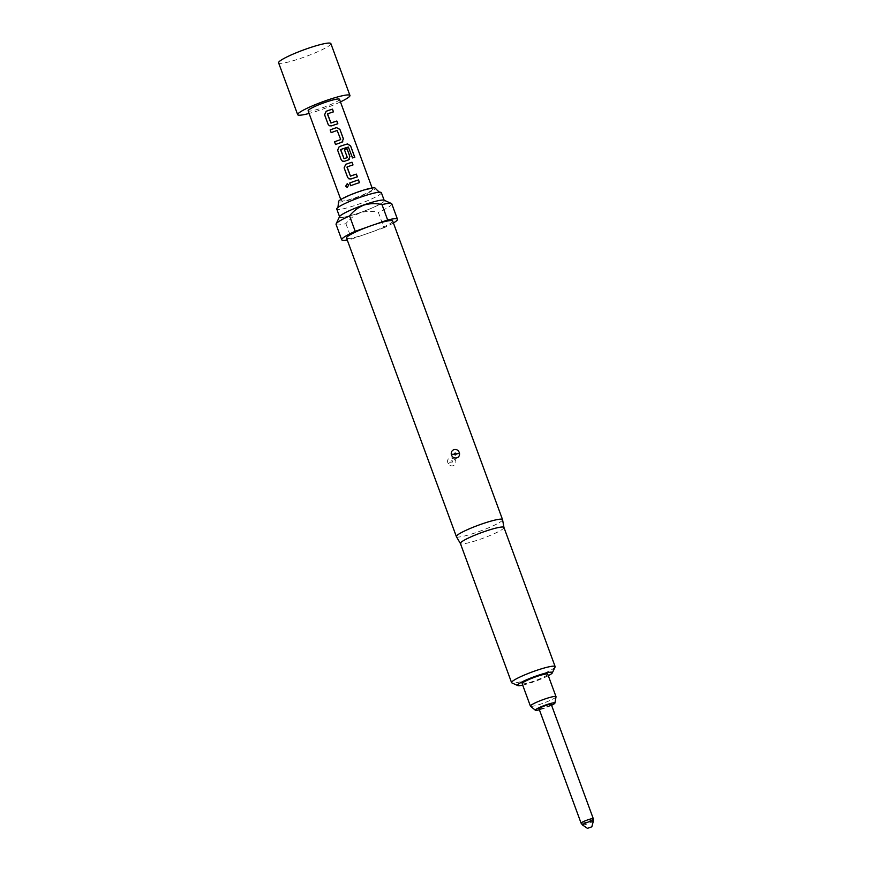 <?xml version="1.0" encoding="UTF-8"?>
<svg xmlns="http://www.w3.org/2000/svg" width="872" height="872" viewBox="0 0 872 872"><rect width="100%" height="100%" fill="white"/><g stroke="black" fill="none" stroke-linecap="round" stroke-linejoin="round"><path stroke-width="0.65" stroke-dasharray="4.36 3.27" d="M347.383 187.404L348.811 184.951L347.339 183.796M329.376 125.753L331.578 125.895A16.524 2.06 -20.2 0 1 333.453 125.219A16.524 2.06 -20.2 0 1 337.78 123.802L337.769 123.78M327.447 114.123L327.556 113.883A16.524 2.06 -20.2 0 1 329.082 113.338A16.524 2.06 -20.2 0 1 333.409 111.91L333.475 111.867M335.567 144.545L335.567 144.545A16.524 2.06 -20.2 0 1 339.96 142.921A16.524 2.06 -20.2 0 1 341.868 142.267L342.783 141.733M331.164 132.653L331.197 132.664A16.524 2.06 -20.2 0 1 335.589 131.029A16.524 2.06 -20.2 0 1 337.137 130.506L337.17 130.462M342.391 161.146L344.593 161.287A16.524 2.06 -20.2 0 1 346.478 160.612A16.524 2.06 -20.2 0 1 348.375 159.968L349.301 159.423M340.581 149.821L340.69 149.57A16.524 2.06 -20.2 0 1 342.216 149.025A16.524 2.06 -20.2 0 1 348.266 147.085L348.353 147.041M344.386 149.679A16.524 2.06 -20.2 0 1 344.429 149.668L347.132 157.658M348.92 178.847L351.1 178.989A16.524 2.06 -20.2 0 1 352.986 178.313A16.524 2.06 -20.2 0 1 357.313 176.885L357.302 176.863M346.98 167.217L347.089 166.966A16.524 2.06 -20.2 0 1 348.615 166.421A16.524 2.06 -20.2 0 1 352.942 164.993L353.007 164.95M350.729 185.747L350.729 185.747A16.524 2.06 -20.2 0 1 355.122 184.123A16.524 2.06 -20.2 0 1 359.449 182.695L359.515 182.651M551.573 705.295A10.431 1.308 -20.2 0 1 544.335 708.249A10.431 1.308 -20.2 0 1 539.387 709.786M556.031 696.815A13.647 1.7 -20.2 0 1 542.188 703.584A13.647 1.7 -20.2 0 1 530.492 706.211M522.143 683.637A13.647 1.7 159.8 0 0 533.915 681.108A13.647 1.7 159.8 0 0 547.758 674.22M340.451 101.915A27.85 3.477 -20.2 0 1 321.703 109.523A27.85 3.477 -20.2 0 1 309.091 113.447M330.87 43.6A27.85 3.477 -20.2 0 1 302.628 57.672A27.85 3.477 -20.2 0 1 278.604 62.828M358.152 192.276A16.71 2.093 -20.2 0 1 372.562 189.18A16.71 2.093 -20.2 0 1 355.613 197.628A16.71 2.093 -20.2 0 1 341.203 200.724A16.71 2.093 -20.2 0 1 358.152 192.276M339.491 99.299A16.71 2.093 -20.2 0 1 322.542 107.746A16.71 2.093 -20.2 0 1 308.132 110.842M455.206 459.402L450.17 457.495C447.565 458.901 446.911 460.972 448.208 463.719C449.418 465.583 451.086 466.258 453.2 465.746C455.838 464.286 456.503 462.171 455.206 459.402L452.644 460.83C451.423 460.111 450.879 460.449 450.998 461.833C452.208 462.563 452.764 462.225 452.644 460.83M548.303 675.691A18.563 2.322 -20.2 0 1 533.544 681.893A18.563 2.322 -20.2 0 1 522.688 685.12M555.093 667.004A23.206 2.899 -20.2 0 1 531.604 678.318A23.206 2.899 -20.2 0 1 511.886 682.896M503.962 527.516L503.951 527.484A23.206 2.899 -20.2 0 1 480.407 539.179A23.206 2.899 -20.2 0 1 460.416 543.539L460.405 543.507M502.566 519.679A24.601 3.074 -20.2 0 1 477.594 532.051A24.601 3.074 -20.2 0 1 456.405 536.662M392.683 221.03A24.601 3.074 -20.2 0 1 372.224 231.821A24.601 3.074 -20.2 0 1 367.733 233.456A24.601 3.074 -20.2 0 1 363.319 234.939A24.601 3.074 -20.2 0 1 346.522 238.012M384.269 200.571L384.138 200.222A23.947 2.998 -20.2 0 1 360.158 212.615A23.947 2.998 -20.2 0 1 339.546 216.627L339.677 216.986A23.762 2.965 159.8 0 0 360.169 212.583A23.762 2.965 159.8 0 0 384.269 200.571A23.762 2.965 159.8 0 0 363.777 204.975A23.762 2.965 159.8 0 0 339.677 216.986M393.403 222.981A29.703 3.717 -20.2 0 1 383.985 227.712L378.328 212.321C372.213 210.904 366.164 211.057 360.201 212.812C354.446 215.166 349.683 218.785 345.901 223.668A29.703 3.717 -20.2 0 1 336.069 224.398M381.358 192.668A23.762 2.965 -20.2 0 1 381.315 193.083A23.762 2.965 -20.2 0 1 357.258 204.669A23.762 2.965 -20.2 0 1 336.766 209.073M338.532 201.661A19.544 2.442 159.8 0 0 356.43 197.715A19.544 2.442 159.8 0 0 375.189 188.548A19.544 2.442 159.8 0 0 375.211 188.167M391.811 203.885A29.703 3.717 -20.2 0 1 378.328 212.321M383.985 227.712L351.558 239.059A29.703 3.717 -20.2 0 1 347.241 239.964M345.901 223.668L351.558 239.059M375.887 224.104L366.981 227.221M539.114 708.903A6.496 0.818 159.8 0 0 545.403 707.345A6.496 0.818 159.8 0 0 551.213 704.456M348.266 147.085L352.462 157.995A16.524 2.06 -20.2 0 1 354.708 157.396L354.817 157.341M337.377 130.626L340.505 139.673M593.298 818.688A6.496 0.818 -20.2 0 1 593.287 818.808A6.496 0.818 -20.2 0 1 587.096 821.838A6.496 0.818 -20.2 0 1 581.101 823.179M450.998 461.833L448.208 463.719M582.507 824.977A5.821 0.73 159.8 0 0 588.077 823.637A5.821 0.73 159.8 0 0 593.385 821.01M372.562 189.18L372.126 187.992M341.203 200.724L340.767 199.535"/><path stroke-width="1.31" d="M347.339 183.796L345.715 186.248L347.383 187.404M348.756 184.94L347.165 183.785L345.639 186.259L347.252 187.415L348.756 184.94M327.447 114.123L330.935 123.039A16.524 2.06 -20.2 0 1 332.45 122.505A16.524 2.06 -20.2 0 1 336.777 121.077L336.843 121.034A16.71 2.093 -20.2 0 0 332.472 122.472A16.71 2.093 -20.2 0 0 330.935 123.017L327.556 113.851A16.71 2.093 -20.2 0 1 329.093 113.306A16.71 2.093 -20.2 0 1 333.475 111.867L332.472 109.142A16.71 2.093 -20.2 0 0 328.09 110.581A16.71 2.093 -20.2 0 0 326.193 111.267A16.524 2.06 -20.2 0 1 328.079 110.613A16.524 2.06 -20.2 0 1 332.406 109.185L332.472 109.142M328.123 124.315L324.58 114.766L326.193 111.267L324.624 114.777L328.123 124.315L329.387 125.764M337.769 123.78L336.777 121.077M335.557 144.523L334.565 141.82A16.524 2.06 -20.2 0 1 338.968 140.196A16.71 2.093 -20.2 0 1 340.538 139.629L340.505 139.673A16.524 2.06 -20.2 0 0 338.968 140.196A16.71 2.093 -20.2 0 0 334.532 141.809L335.535 144.534A16.71 2.093 -20.2 0 1 339.982 142.888A16.71 2.093 -20.2 0 1 341.9 142.234L342.783 141.733M331.186 132.642L330.194 129.939A16.524 2.06 -20.2 0 1 334.586 128.315A16.524 2.06 -20.2 0 1 336.494 127.661L336.527 127.628A16.71 2.093 -20.2 0 0 334.608 128.282A16.71 2.093 -20.2 0 0 330.161 129.928L331.164 132.653A16.71 2.093 -20.2 0 1 335.6 131.007A16.71 2.093 -20.2 0 1 337.17 130.462L340.647 139.389M340.571 149.788L344.058 158.737A16.524 2.06 -20.2 0 1 345.585 158.192A16.524 2.06 -20.2 0 1 347.132 157.658L347.154 157.625A16.71 2.093 -20.2 0 0 345.595 158.159A16.71 2.093 -20.2 0 0 344.058 158.704L340.69 149.548A16.71 2.093 -20.2 0 1 342.227 148.992A16.71 2.093 -20.2 0 1 348.353 147.041L352.539 157.941A16.71 2.093 -20.2 0 1 354.817 157.341L350.609 145.907L347.557 143.924A16.71 2.093 -20.2 0 0 341.115 145.973A16.71 2.093 -20.2 0 0 339.208 146.66A16.524 2.06 -20.2 0 1 341.105 146.006A16.524 2.06 -20.2 0 1 347.47 143.978L347.557 143.924M341.148 159.696L337.606 150.158L339.208 146.66L337.638 150.169L341.148 159.696L342.413 161.156M348.375 159.968L349.868 156.655L347.056 148.796A16.71 2.093 -20.2 0 0 344.429 149.646A16.524 2.06 -20.2 0 1 347.002 148.85M346.969 167.195L350.468 176.133A16.524 2.06 -20.2 0 1 351.983 175.588A16.524 2.06 -20.2 0 1 356.31 174.16L356.375 174.117A16.71 2.093 -20.2 0 0 351.994 175.555A16.71 2.093 -20.2 0 0 350.457 176.111L347.089 166.944A16.71 2.093 -20.2 0 1 348.626 166.389A16.71 2.093 -20.2 0 1 353.007 164.95L352.005 162.236A16.71 2.093 -20.2 0 0 347.623 163.674A16.71 2.093 -20.2 0 0 345.726 164.35A16.524 2.06 -20.2 0 1 347.612 163.696A16.524 2.06 -20.2 0 1 351.939 162.279L352.005 162.236M344.146 167.871L345.726 164.35L344.146 167.871L347.656 177.398L348.92 178.847M357.302 176.863L356.31 174.16M349.727 183.022A16.524 2.06 -20.2 0 1 354.119 181.398A16.71 2.093 -20.2 0 1 358.512 179.926L359.515 182.651A16.71 2.093 -20.2 0 0 355.133 184.09A16.71 2.093 -20.2 0 0 350.697 185.736L349.694 183.011L350.697 185.736M587.466 828.335L591.826 826.809L587.466 828.335M551.213 704.456A6.496 0.818 159.8 0 0 551.224 704.336A6.496 0.818 159.8 0 0 545.229 705.677A6.496 0.818 159.8 0 0 539.049 708.718A6.496 0.818 159.8 0 0 539.027 708.827A6.496 0.818 159.8 0 0 539.114 708.903M539.387 709.786A10.431 1.308 -20.2 0 1 535.397 710.266A10.431 1.308 -20.2 0 1 545.916 704.914A10.431 1.308 -20.2 0 1 554.919 703.083A10.431 1.308 -20.2 0 1 551.573 705.295M535.397 710.266L530.492 706.211A13.647 1.7 -20.2 0 1 530.416 706.113A13.647 1.7 -20.2 0 1 544.259 699.213A13.647 1.7 -20.2 0 1 556.02 696.684A13.647 1.7 -20.2 0 1 556.031 696.815L554.919 703.083M556.02 696.684L547.758 674.22A13.647 1.7 159.8 0 0 535.986 676.748A13.647 1.7 159.8 0 0 522.143 683.637L530.416 706.113M309.091 113.447A27.85 3.477 -20.2 0 1 297.679 114.679A27.85 3.477 -20.2 0 1 325.921 100.618A27.85 3.477 -20.2 0 1 349.945 95.451A27.85 3.477 -20.2 0 1 340.451 101.915M297.679 114.679L278.604 62.828A27.85 3.477 -20.2 0 1 306.846 48.756A27.85 3.477 -20.2 0 1 330.87 43.6L349.945 95.451M340.767 199.535L308.132 110.842A16.71 2.093 -20.2 0 1 325.082 102.395A16.71 2.093 -20.2 0 1 339.491 99.299L372.126 187.992M328.09 124.304L329.376 125.753L331.567 125.873A16.71 2.093 -20.2 0 1 333.464 125.197A16.71 2.093 -20.2 0 1 337.846 123.759L336.843 121.034M339.917 129.383L343.361 138.953L341.868 142.267L343.426 138.91L339.917 129.383L336.527 127.628M347.274 157.385L344.429 149.646M341.115 159.685L342.391 161.146L344.582 161.266A16.71 2.093 -20.2 0 1 346.489 160.59A16.71 2.093 -20.2 0 1 348.408 159.936L349.934 156.6L347.056 148.796M348.408 159.936L349.301 159.423M344.113 167.86L347.623 177.387L348.909 178.836L351.1 178.967A16.71 2.093 -20.2 0 1 352.997 178.28A16.71 2.093 -20.2 0 1 357.378 176.842L356.375 174.117M349.694 183.011A16.71 2.093 -20.2 0 1 354.141 181.365A16.524 2.06 -20.2 0 1 358.447 179.97L358.512 179.926M451.282 454.301C451.031 452.099 451.903 450.541 453.898 449.614C456.841 449.124 458.705 450.355 459.5 453.298C459.762 455.457 458.912 456.983 456.928 457.876C453.963 458.421 452.078 457.233 451.282 454.301A4.273 0.632 -7.7 0 0 454.323 454.149C454.781 452.841 455.424 452.753 456.241 453.909C455.773 455.217 455.13 455.304 454.323 454.149M522.688 685.12A18.563 2.322 -20.2 0 1 517.772 685.566A18.563 2.322 -20.2 0 1 536.356 675.953A18.563 2.322 -20.2 0 1 552.336 672.846A18.563 2.322 -20.2 0 1 548.303 675.691M517.772 685.566L511.886 682.896A23.206 2.899 -20.2 0 1 511.581 682.623A23.206 2.899 -20.2 0 1 535.125 670.895A23.206 2.899 -20.2 0 1 555.137 666.59A23.206 2.899 -20.2 0 1 555.093 667.004L552.336 672.846M502.545 519.614A24.601 3.074 -20.2 0 0 481.322 524.17A24.601 3.074 -20.2 0 0 456.383 536.607A24.601 3.074 -20.2 0 0 456.405 536.662L460.405 543.507A23.206 2.899 -20.2 0 1 460.394 543.474A23.206 2.899 -20.2 0 1 483.927 531.746A23.206 2.899 -20.2 0 1 503.94 527.451A23.206 2.899 -20.2 0 1 503.962 527.516L502.566 519.679A24.601 3.074 -20.2 0 0 502.545 519.614L392.683 221.03A24.601 3.074 -20.2 0 0 375.887 224.104L387.648 219.984A29.703 3.717 -20.2 0 1 397.479 219.264A29.703 3.717 -20.2 0 1 393.403 222.981M456.383 536.607L346.522 238.012A24.601 3.074 -20.2 0 1 366.981 227.221A24.601 3.074 -20.2 0 1 371.472 225.586A24.601 3.074 -20.2 0 1 375.887 224.104M347.241 239.964A29.703 3.717 -20.2 0 1 341.726 239.778L336.069 224.398A29.703 3.717 -20.2 0 1 336.123 223.875L339.546 216.627A23.947 2.998 -20.2 0 1 363.788 204.942A23.947 2.998 -20.2 0 1 384.138 200.222L381.358 192.668A23.762 2.965 -20.2 0 0 380.563 192.254C380.323 193.05 378.546 191.698 375.211 188.167A19.544 2.442 159.8 0 0 357.073 192.287A19.544 2.442 159.8 0 0 338.587 201.356A19.544 2.442 159.8 0 0 338.532 201.661L338.042 206.784L337.104 208.245A23.762 2.965 -20.2 0 1 360.866 197.072A23.762 2.965 -20.2 0 1 380.563 192.254M336.123 223.875A29.703 3.717 -20.2 0 1 349.563 215.951C353.345 211.068 358.109 207.449 363.864 205.094C369.826 203.34 375.865 203.176 381.99 204.604A29.703 3.717 -20.2 0 1 391.43 203.525A29.703 3.717 -20.2 0 1 391.811 203.885L397.479 219.264M339.546 216.638L336.766 209.073A23.762 2.965 -20.2 0 1 336.81 208.659A23.762 2.965 -20.2 0 1 337.104 208.245M381.99 204.604L387.648 219.984M341.726 239.778A29.703 3.717 -20.2 0 1 355.22 231.331L349.563 215.951M366.981 227.221L355.22 231.331M359.438 182.673L358.447 179.97M352.931 164.971L351.939 162.279M354.697 157.363L350.609 145.907M350.5 145.962L347.47 143.978M339.851 129.427L336.494 127.661M333.398 111.889L332.406 109.185M539.027 708.827L581.101 823.179A6.496 0.818 -20.2 0 1 581.112 823.059A6.496 0.818 -20.2 0 1 587.303 820.029A6.496 0.818 -20.2 0 1 593.298 818.688L593.396 820.977A5.821 0.73 159.8 0 0 593.396 820.977A5.821 0.73 159.8 0 0 588.262 822.024A5.821 0.73 159.8 0 0 582.474 824.825A5.821 0.73 159.8 0 0 582.507 824.977L587.488 828.4M456.241 453.909A4.273 0.632 172.3 0 0 459.5 453.298M591.826 826.809L593.396 820.977M593.298 818.688L551.224 704.336M511.581 682.623L460.394 543.474M384.138 200.222L391.43 203.525M555.137 666.59L503.94 527.451M581.101 823.179L582.507 824.977"/></g></svg>
